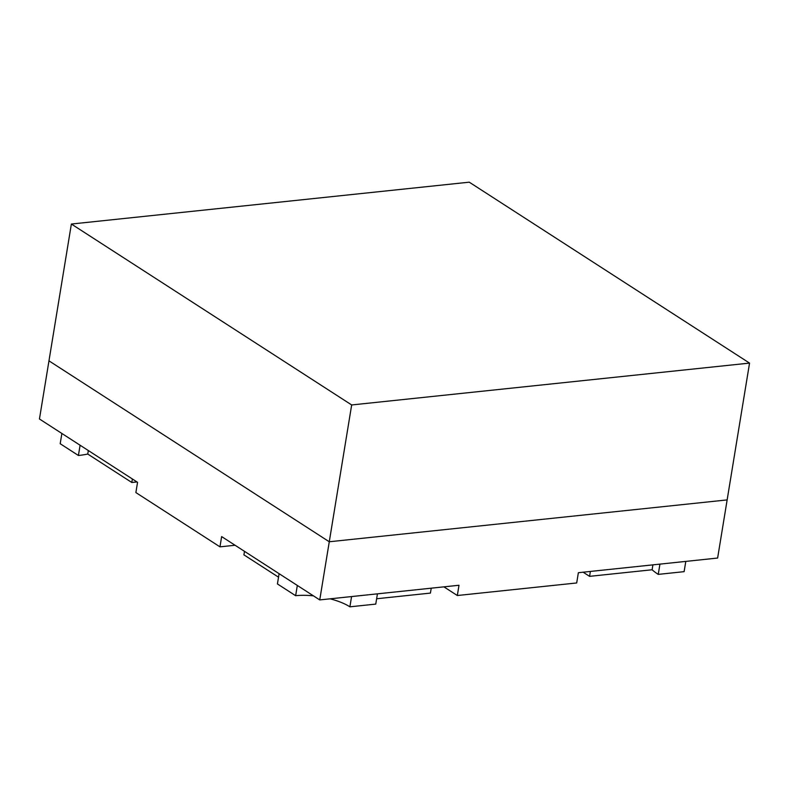 <?xml version="1.0" encoding="UTF-8"?>
<svg xmlns="http://www.w3.org/2000/svg" width="789" height="789" viewBox="0 0 789 789"><rect width="100%" height="100%" fill="white"/><g stroke="black" fill="none" stroke-linecap="round" stroke-linejoin="round"><path stroke-width="1.18" d="M71.375 224.037L351.667 404.954L749.55 363.098L469.258 182.18L71.375 224.037L48.967 360.849L329.269 541.767L727.142 499.91L717.625 558.05L578.367 572.706L576.69 582.963L457.324 595.517L443.891 586.848M351.667 404.954L329.269 541.767L48.967 360.849L39.45 418.989L137.552 482.316L135.876 492.573L219.963 546.846L235.073 545.258M749.55 363.098L727.142 499.91L329.269 541.767L319.742 599.916L221.64 536.589L219.963 546.846M457.324 595.517L459.001 585.26L319.742 599.916M658.253 574.382L659.929 564.125L685.799 561.403L684.112 571.66L658.253 574.382A71.395 24.656 9.3 0 1 652.109 569.766L589.57 576.345L583.15 572.203M590.379 571.443L589.57 576.345M652.917 564.855L652.109 569.766M297.325 585.438L295.638 595.695L277.422 583.939L279.099 573.682L297.325 585.438M349.892 606.82L375.761 604.098L377.438 593.841L351.578 596.563L349.892 606.82A39.391 13.6 9.3 0 0 330.118 598.821M313.44 595.843A39.391 13.6 9.3 0 0 295.638 595.695M278.527 577.183L243.919 554.854L244.501 551.343M431.228 588.18L430.419 593.091L376.639 598.752M78.417 455.49L80.093 445.223L61.877 433.467L60.191 443.724L78.417 455.49A71.395 24.656 9.3 0 0 87.747 454.05L131.802 482.483L136.97 481.941M88.329 450.539L87.747 454.05M132.384 478.972L131.802 482.483"/></g></svg>

